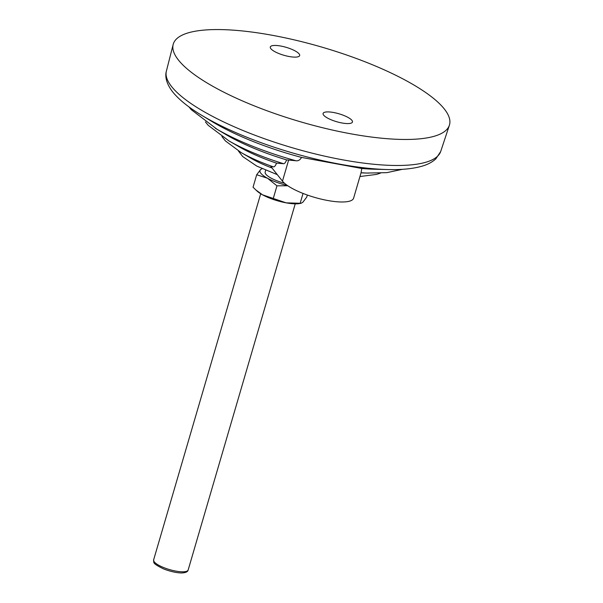 <?xml version="1.0" encoding="UTF-8"?>
<svg xmlns="http://www.w3.org/2000/svg" width="603" height="603" viewBox="0 0 603 603"><rect width="100%" height="100%" fill="white"/><g stroke="black" fill="none" stroke-linecap="round" stroke-linejoin="round"><path stroke-width="0.9" d="M333.625 112.512A15.286 4.123 -163.7 0 1 352.454 122.032A15.286 4.123 -163.7 0 1 341.931 122.974A15.286 4.123 -163.7 0 1 323.102 113.454A15.286 4.123 -163.7 0 1 333.625 112.512M280.825 46.054A15.286 4.123 -163.7 0 1 299.653 55.574A15.286 4.123 -163.7 0 1 289.131 56.516A15.286 4.123 -163.7 0 1 270.302 46.989A15.286 4.123 -163.7 0 1 280.825 46.054M361.762 168.486L361.054 172.722L353.614 198.161A37.77 10.191 16.3 0 1 321.128 199.111A37.77 10.191 16.3 0 1 282.475 181.149L270.837 166.511L273.423 166.865C274.493 166.986 275.518 165.742 276.521 163.142L283.591 163.707C284.631 163.714 285.634 162.441 286.583 159.885L295.817 160.73C298.101 161.159 300.015 160.059 301.553 157.421L361.762 168.486A120.706 32.57 -163.7 0 0 374.953 169.239L387.277 169.541M272.006 167.973A54.783 14.781 -163.7 0 1 251.406 158.499L240.966 152.461A72.217 19.492 -163.7 0 1 240.966 152.461A72.217 19.492 -163.7 0 0 273.423 166.865M276.521 163.142A76.875 20.743 -163.7 0 1 239.338 146.906L228.906 140.868A94.302 25.447 -163.7 0 1 228.906 140.868A94.302 25.447 -163.7 0 0 283.591 163.707M286.583 159.885A98.952 26.705 -163.7 0 1 225.816 134.492L215.746 128.522M301.553 157.421A120.706 32.57 -163.7 0 1 212.173 121.64L201.606 115.241M449.378 125.251L440.74 151.361A142.926 38.569 -163.7 0 1 440.665 151.579A142.926 38.569 -163.7 0 1 342.512 159.795A142.926 38.569 -163.7 0 1 171.651 86.636A142.926 38.569 -163.7 0 1 166.33 71.358A142.926 38.569 -163.7 0 1 166.383 71.131L173.167 44.479A143.898 38.833 -163.7 0 1 272.27 35.283A143.898 38.833 -163.7 0 1 449.378 125.251A143.898 38.833 -163.7 0 1 350.486 133.745A143.898 38.833 -163.7 0 1 173.167 44.479M387.699 169.549A138.245 37.303 -163.7 0 1 383.304 169.398A138.245 37.303 -163.7 0 1 339.512 164.106A138.245 37.303 -163.7 0 1 205.05 117.276A138.245 37.303 -163.7 0 1 201.266 115.03M307.357 195.048L306.761 197.083L302.857 202.239L301.04 203.309L286.139 202.842L262.576 194.837L255.83 189.937L253.049 187.216L256.69 174.749L267.438 178.209L276.965 185.83L287.797 185.762M273.317 198.297L276.965 185.83M261.996 168.636L260.594 169.594L256.69 174.749M300.173 203.234L303.038 193.435M255.83 189.937L257.24 191.219A25.183 6.799 16.3 0 0 262.576 194.837A25.183 6.799 16.3 0 0 286.139 202.842A25.183 6.799 16.3 0 0 299.503 203.573L301.04 203.309M262.162 168.712A25.183 6.799 16.3 0 0 260.594 169.594A25.183 6.799 16.3 0 0 267.438 178.209A25.183 6.799 16.3 0 0 287.367 185.468M265.689 170.265L265.169 172.051A19.786 5.337 16.3 0 0 284.495 183.244M288.671 159.946L282.475 181.149M295.817 160.73A116.032 31.311 -163.7 0 1 217.088 129.306A116.032 31.311 -163.7 0 1 215.377 128.303M368.659 173.129A116.032 31.311 -163.7 0 1 366.684 173.046A116.032 31.311 -163.7 0 1 361.054 172.722M175.782 571.086A17.984 4.854 -163.7 0 1 153.629 559.885C154.33 562.448 150.969 562.795 163.677 568.961C173.31 572.662 180.764 573.234 183.101 572.85C186.176 572.526 187.865 571.569 188.159 569.986A17.984 4.854 -163.7 0 1 175.782 571.086M221.896 136.549L225.416 140.936L240.974 152.461M205.419 121.904L208.178 125.288L228.906 140.876M188.988 106.904L191.211 109.633L217.088 129.306M383.304 169.398C399.344 170.144 412.399 169.028 422.462 166.051C427.821 164.483 432.261 162.101 435.796 158.898L440.665 151.579M205.05 117.276C190.344 108.819 179.581 100.399 172.767 92.018C165.953 83.304 165.011 75.933 166.33 71.358M366.684 173.046L386.809 172.654L402.427 169.315M361.016 172.865L368.493 173.121M359.938 176.528L376.589 174.403L380.493 173.099M277.32 174.666L256.81 166.104L242.692 156.554L238.366 150.908M188.159 569.986L295.221 203.844M153.629 559.885L260.7 193.744"/></g></svg>
